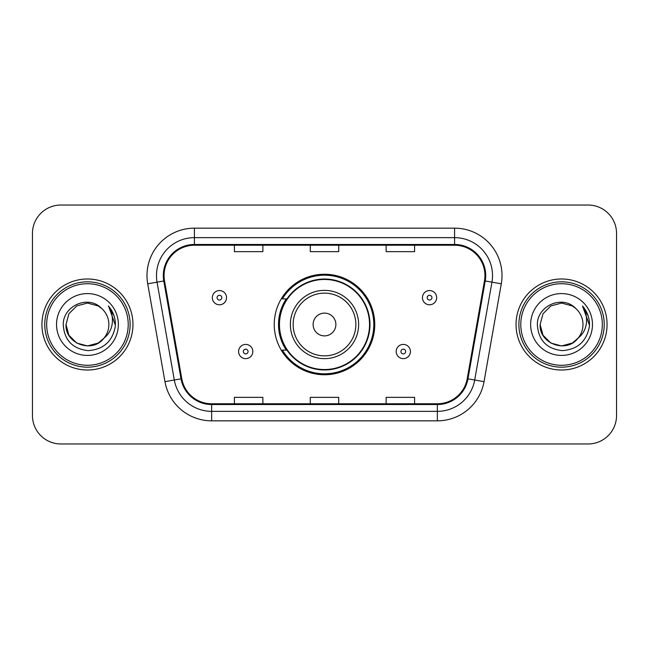 <?xml version="1.0" encoding="UTF-8"?>
<svg xmlns="http://www.w3.org/2000/svg" width="649" height="649" viewBox="0 0 649 649"><rect width="100%" height="100%" fill="white"/><g stroke="black" fill="none" stroke-linecap="round" stroke-linejoin="round"><path stroke-width="0.97" d="M274.243 324.5A50.257 50.257 0 0 0 324.5 374.757A50.257 50.257 0 0 0 374.757 324.5A50.257 50.257 0 0 0 324.5 274.243A50.257 50.257 0 0 0 274.243 324.5M286.298 350.103A45.99 45.99 0 0 1 286.298 298.897M32.45 233.47L32.45 415.53A28.442 28.442 0 0 0 60.892 443.973L588.108 443.973A28.442 28.442 0 0 0 616.55 415.53L616.55 233.47A28.442 28.442 0 0 0 588.108 205.027L60.892 205.027A28.442 28.442 0 0 0 32.45 233.47L32.45 415.53M41.934 324.5A45.511 45.511 0 0 0 87.445 370.011A45.511 45.511 0 0 0 132.964 324.5A45.511 45.511 0 0 0 87.445 278.989A45.511 45.511 0 0 0 41.934 324.5A45.511 45.511 0 0 0 87.445 370.011A45.511 45.511 0 0 0 132.964 324.5A45.511 45.511 0 0 0 87.445 278.989A45.511 45.511 0 0 0 41.934 324.5M516.036 324.5A45.511 45.511 0 0 0 561.555 370.011A45.511 45.511 0 0 0 607.066 324.5A45.511 45.511 0 0 0 561.555 278.989A45.511 45.511 0 0 0 516.036 324.5A45.511 45.511 0 0 0 561.555 370.011A45.511 45.511 0 0 0 607.066 324.5A45.511 45.511 0 0 0 561.555 278.989A45.511 45.511 0 0 0 516.036 324.5M164.059 275.574A30.341 30.341 0 0 1 194.408 245.233L454.592 245.233A30.341 30.341 0 0 1 484.479 280.839L467.223 378.7A30.341 30.341 0 0 1 437.337 403.767L211.663 403.767A30.341 30.341 0 0 1 181.777 378.7L164.522 280.839A30.341 30.341 0 0 1 164.059 275.574M163.305 275.574A31.103 31.103 0 0 0 163.775 280.976L181.03 378.829A31.103 31.103 0 0 0 211.663 404.53L437.337 404.53A31.103 31.103 0 0 0 467.97 378.829L485.225 280.976A31.103 31.103 0 0 0 454.592 244.47L194.408 244.47A31.103 31.103 0 0 0 163.305 275.574M147.712 283.808A47.409 47.409 0 0 1 194.408 228.164L454.592 228.164A47.409 47.409 0 0 1 501.288 283.808L484.032 381.661A47.409 47.409 0 0 1 437.337 420.836L211.663 420.836A47.409 47.409 0 0 1 164.968 381.661L147.712 283.808L157.05 282.161A37.926 37.926 0 0 1 194.408 237.648L454.592 237.648A37.926 37.926 0 0 1 491.95 282.161L474.695 380.014A37.926 37.926 0 0 1 437.337 411.352L211.663 411.352A37.926 37.926 0 0 1 174.305 380.014L157.05 282.161A37.926 37.926 0 0 1 156.474 275.574M588.108 205.027L60.892 205.027M60.892 443.973L588.108 443.973M616.55 415.53L616.55 233.47M310.279 245.233L310.279 251.65L338.721 251.65L338.721 245.233M234.419 245.233L234.419 251.65L262.869 251.65L262.869 245.233M386.131 245.233L386.131 251.65L414.581 251.65L414.581 245.233M338.721 403.767L338.721 397.35L310.279 397.35L310.279 403.767M262.869 403.767L262.869 397.35L234.419 397.35L234.419 403.767M414.581 403.767L414.581 397.35L386.131 397.35L386.131 403.767M98.161 343.061A21.433 21.433 0 0 0 103.954 338.178L99.378 342.307M128.218 324.5A40.773 40.773 0 0 0 87.445 283.727A40.773 40.773 0 0 0 46.671 324.5A40.773 40.773 0 0 0 87.445 365.273A40.773 40.773 0 0 0 128.218 324.5M130.116 324.5A42.672 42.672 0 0 0 87.445 281.828A42.672 42.672 0 0 0 44.773 324.5A42.672 42.672 0 0 0 87.445 367.172A42.672 42.672 0 0 0 130.116 324.5M99.208 342.421L103.954 338.178L98.161 343.061L87.445 345.933L76.728 343.061L68.883 335.217L66.011 324.5L68.883 335.217L76.728 343.061L87.445 345.933L98.161 343.061L103.954 338.178L98.161 343.061L87.445 345.933L76.728 343.061L68.883 335.217L66.011 324.5L68.883 313.783L76.728 305.939L87.445 303.067L98.161 305.939L101.487 308.307C88.337 294.516 63.01 305.874 63.245 324.5C64.21 340.149 72.51 348.862 88.134 350.63C103.524 349.519 112.593 341.342 115.352 326.106L115.4 324.5C115.319 317.466 112.983 311.293 108.383 305.979C111.879 311.715 113.113 317.888 112.082 324.5C111.133 330.025 108.424 334.584 103.954 338.178L99.338 342.331M76.728 305.939L68.883 313.783L66.011 324.5C64.908 343.556 91.923 353.543 103.516 338.689L99.167 342.445M103.954 338.178C107.182 334.186 108.829 329.627 108.878 324.5C108.756 318.034 106.298 312.631 101.487 308.307M56.528 324.5A30.917 30.917 0 0 0 87.445 355.417A30.917 30.917 0 0 0 118.361 324.5A30.917 30.917 0 0 0 87.445 293.583A30.917 30.917 0 0 0 56.528 324.5M108.594 306.214L115.384 325.311M108.383 305.979L113.964 315.665M335.882 324.5A11.382 11.382 0 0 0 324.5 313.118A11.382 11.382 0 0 0 313.118 324.5A11.382 11.382 0 0 0 324.5 335.882A11.382 11.382 0 0 0 335.882 324.5M358.637 324.5A34.137 34.137 0 0 0 324.5 290.363A34.137 34.137 0 0 0 290.363 324.5A34.137 34.137 0 0 0 324.5 358.637A34.137 34.137 0 0 0 358.637 324.5A34.137 34.137 0 0 1 324.5 358.637A34.137 34.137 0 0 1 290.363 324.5M369.541 324.5A45.041 45.041 0 0 0 324.5 279.459A45.041 45.041 0 0 0 279.459 324.5A45.041 45.041 0 0 0 324.5 369.541A45.041 45.041 0 0 0 369.541 324.5M373.808 324.5A49.308 49.308 0 0 1 282.364 350.103L286.931 350.103A45.462 45.462 0 0 0 369.962 324.605A45.462 45.462 0 0 0 286.931 298.897L282.364 298.897A49.308 49.308 0 0 1 373.808 324.5M572.272 343.061A21.433 21.433 0 0 0 578.056 338.178L572.272 343.061L561.555 345.933L550.839 343.061L542.994 335.217L540.122 324.5L542.994 313.783L550.839 305.939L561.555 303.067L572.272 305.939L575.598 308.307C562.44 294.516 537.112 305.874 537.356 324.5C538.321 340.149 546.612 348.862 562.245 350.63C577.634 349.519 586.704 341.342 589.462 326.106L589.511 324.5C589.43 317.466 587.085 311.293 582.486 305.979C585.99 311.715 587.215 317.888 586.185 324.5C585.244 330.025 582.534 334.584 578.056 338.178L572.272 343.061L561.555 345.933L550.839 343.061L542.994 335.217L540.122 324.5L542.994 335.217L550.839 343.061L561.555 345.933L572.272 343.061L578.056 338.178L572.272 343.061L561.555 345.933L550.839 343.061L542.994 335.217L540.122 324.5L542.994 335.217L550.839 343.061L561.555 345.933L572.272 343.061L578.056 338.178L572.272 343.061L561.555 345.933L550.839 343.061L542.994 335.217L540.122 324.5L542.994 335.217L550.839 343.061L561.555 345.933L572.272 343.061L578.056 338.178C581.293 334.186 582.94 329.627 582.989 324.5C582.867 318.034 580.401 312.631 575.598 308.307M602.329 324.5A40.773 40.773 0 0 0 561.555 283.727A40.773 40.773 0 0 0 520.782 324.5A40.773 40.773 0 0 0 561.555 365.273A40.773 40.773 0 0 0 602.329 324.5M604.227 324.5A42.672 42.672 0 0 0 561.555 281.828A42.672 42.672 0 0 0 518.884 324.5A42.672 42.672 0 0 0 561.555 367.172A42.672 42.672 0 0 0 604.227 324.5M540.122 324.5C539.019 343.556 566.033 353.543 577.618 338.689L578.056 338.178M530.639 324.5A30.917 30.917 0 0 0 561.555 355.417A30.917 30.917 0 0 0 592.472 324.5A30.917 30.917 0 0 0 561.555 293.583A30.917 30.917 0 0 0 530.639 324.5M582.697 306.214L589.495 325.311L582.486 305.979L588.075 315.665M589.495 325.311L582.486 305.979M226.55 297.664A7.115 7.115 0 0 1 219.435 304.779A7.115 7.115 0 0 1 212.328 297.664A7.115 7.115 0 0 1 219.435 290.557A7.115 7.115 0 0 1 226.55 297.664A7.115 7.115 0 0 0 219.435 290.557A7.115 7.115 0 0 0 212.328 297.664M436.672 297.664A7.115 7.115 0 0 1 429.565 304.779A7.115 7.115 0 0 1 422.45 297.664A7.115 7.115 0 0 1 429.565 290.557A7.115 7.115 0 0 1 436.672 297.664A7.115 7.115 0 0 0 429.565 290.557A7.115 7.115 0 0 0 422.45 297.664M238.589 351.523A7.115 7.115 0 0 1 245.703 344.416A7.115 7.115 0 0 1 252.818 351.523A7.115 7.115 0 0 1 245.703 358.637A7.115 7.115 0 0 1 238.589 351.523A7.115 7.115 0 0 0 245.703 358.637A7.115 7.115 0 0 0 252.818 351.523M396.182 351.523A7.115 7.115 0 0 1 403.297 344.416A7.115 7.115 0 0 1 410.411 351.523A7.115 7.115 0 0 1 403.297 358.637A7.115 7.115 0 0 1 396.182 351.523A7.115 7.115 0 0 0 403.297 358.637A7.115 7.115 0 0 0 410.411 351.523M454.592 228.164L454.592 244.47M157.05 282.161L163.775 280.976M211.663 420.836L211.663 404.53M437.337 404.53L437.337 420.836M467.97 378.829L484.032 381.661M164.968 381.661L181.03 378.829M485.225 280.976L501.288 283.808M194.408 228.164L194.408 244.47M355.855 324.5A31.355 31.355 0 0 0 324.5 293.145A31.355 31.355 0 0 0 293.145 324.5A31.355 31.355 0 0 0 324.5 355.855A31.355 31.355 0 0 0 355.855 324.5M217.066 297.664A2.369 2.369 0 0 0 219.435 300.033A2.369 2.369 0 0 0 221.812 297.664A2.369 2.369 0 0 0 219.435 295.295A2.369 2.369 0 0 0 217.066 297.664M427.188 297.664A2.369 2.369 0 0 0 429.565 300.033A2.369 2.369 0 0 0 431.934 297.664A2.369 2.369 0 0 0 429.565 295.295A2.369 2.369 0 0 0 427.188 297.664M248.072 351.523A2.369 2.369 0 0 0 245.703 349.154A2.369 2.369 0 0 0 243.334 351.523A2.369 2.369 0 0 0 245.703 353.892A2.369 2.369 0 0 0 248.072 351.523M405.666 351.523A2.369 2.369 0 0 0 403.297 349.154A2.369 2.369 0 0 0 400.928 351.523A2.369 2.369 0 0 0 403.297 353.892A2.369 2.369 0 0 0 405.666 351.523"/></g></svg>
